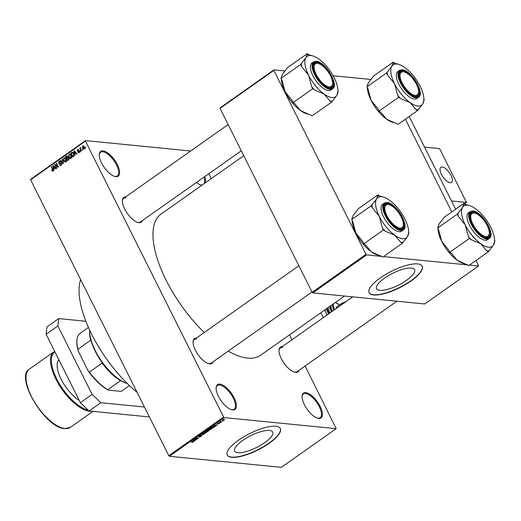 <?xml version="1.0" encoding="UTF-8"?>
<svg xmlns="http://www.w3.org/2000/svg" width="521" height="521" viewBox="0 0 521 521"><rect width="100%" height="100%" fill="white"/><g stroke="black" fill="none" stroke-linecap="round" stroke-linejoin="round"><path stroke-width="0.78" d="M318.715 418.422A15.168 6.343 -125.2 0 1 317.634 418.213A15.168 6.343 -125.2 0 1 307.071 409.187A15.168 6.343 -125.2 0 1 302.108 396.214A15.168 6.343 -125.2 0 1 305.801 392.632A15.168 6.343 -125.2 0 1 320.109 406.302A15.168 6.343 -125.2 0 1 318.715 418.422M317.263 418.096A14.51 6.07 54.8 0 0 317.947 418.207A14.51 6.07 54.8 0 0 320.135 417.725A14.51 6.07 54.8 0 0 318.097 404.472A14.51 6.07 54.8 0 0 305.593 393.537A14.51 6.07 54.8 0 0 303.404 394.019A14.51 6.07 54.8 0 0 302.095 396.598M201.998 185.163A15.168 6.343 -125.2 0 1 201.907 185.157A15.168 6.343 -125.2 0 1 200.819 184.942A15.168 6.343 -125.2 0 1 196.378 182.493M200.448 184.825A14.51 6.07 54.8 0 0 201.132 184.942A14.51 6.07 54.8 0 0 202.428 184.864M115.89 176.658A15.168 6.343 -125.2 0 1 114.809 176.443A15.168 6.343 -125.2 0 1 104.252 167.417A15.168 6.343 -125.2 0 1 99.283 154.444A15.168 6.343 -125.2 0 1 102.976 150.862A15.168 6.343 -125.2 0 1 117.284 164.532A15.168 6.343 -125.2 0 1 115.89 176.658M114.438 176.326A14.51 6.07 54.8 0 0 115.121 176.443A14.51 6.07 54.8 0 0 117.31 175.955A14.51 6.07 54.8 0 0 115.271 162.702A14.51 6.07 54.8 0 0 102.767 151.767A14.51 6.07 54.8 0 0 100.579 152.249A14.51 6.07 54.8 0 0 99.27 154.835M232.705 409.923A15.168 6.343 -125.2 0 1 231.617 409.714A15.168 6.343 -125.2 0 1 221.06 400.688A15.168 6.343 -125.2 0 1 216.098 387.715A15.168 6.343 -125.2 0 1 219.79 384.133A15.168 6.343 -125.2 0 1 234.098 397.803A15.168 6.343 -125.2 0 1 232.705 409.923M231.246 409.597A14.51 6.07 54.8 0 0 231.936 409.708A14.51 6.07 54.8 0 0 234.118 409.226A14.51 6.07 54.8 0 0 232.086 395.973A14.51 6.07 54.8 0 0 219.582 385.039A14.51 6.07 54.8 0 0 217.394 385.52A14.51 6.07 54.8 0 0 216.078 388.099M411.323 268.087A21.257 6.571 153.4 0 0 388.392 275.648A21.257 6.571 153.4 0 0 376.54 288.738A21.257 6.571 153.4 0 0 379.77 290.353A21.257 6.571 153.4 0 0 402.707 282.792A21.257 6.571 153.4 0 0 414.56 269.702A21.257 6.571 153.4 0 0 411.323 268.087M417.679 263.906A29.671 9.17 153.4 0 0 385.67 274.456A29.671 9.17 153.4 0 0 369.128 292.73A29.671 9.17 153.4 0 0 373.642 294.984A29.671 9.17 153.4 0 0 405.651 284.433A29.671 9.17 153.4 0 0 422.192 266.159A29.671 9.17 153.4 0 0 417.679 263.906M369.076 292.62A29.671 9.17 153.4 0 0 373.531 294.762A29.671 9.17 153.4 0 0 405.371 284.31A29.671 9.17 153.4 0 0 422.134 266.049M237.889 452.703A21.257 6.571 -26.6 0 1 234.658 451.088A21.257 6.571 -26.6 0 1 246.511 437.992A21.257 6.571 -26.6 0 1 269.442 430.437A21.257 6.571 -26.6 0 1 272.678 432.046A21.257 6.571 -26.6 0 1 260.826 445.142A21.257 6.571 -26.6 0 1 237.889 452.703M275.798 426.256A29.671 9.17 153.4 0 0 243.789 436.806A29.671 9.17 153.4 0 0 227.247 455.08A29.671 9.17 153.4 0 0 231.76 457.327A29.671 9.17 153.4 0 0 263.769 446.777A29.671 9.17 153.4 0 0 280.311 428.503A29.671 9.17 153.4 0 0 275.798 426.256M227.195 454.963A29.671 9.17 153.4 0 0 231.65 457.106A29.671 9.17 153.4 0 0 263.489 446.653A29.671 9.17 153.4 0 0 280.252 428.392M142.396 220.585A15.168 6.343 -125.2 0 1 138.977 222.695A15.168 6.343 -125.2 0 1 137.896 222.487A15.168 6.343 -125.2 0 1 127.339 213.46A15.168 6.343 -125.2 0 1 122.37 200.487A15.168 6.343 -125.2 0 1 125.672 196.879M125.854 197.811A14.51 6.07 54.8 0 0 123.666 198.293A14.51 6.07 54.8 0 0 122.357 200.872M137.524 222.369A14.51 6.07 54.8 0 0 138.208 222.48A14.51 6.07 54.8 0 0 140.396 221.998L241.288 150.803M299.047 370.275A15.168 6.343 -125.2 0 1 295.628 372.385A15.168 6.343 -125.2 0 1 294.541 372.17A15.168 6.343 -125.2 0 1 283.984 363.144A15.168 6.343 -125.2 0 1 279.022 350.171A15.168 6.343 -125.2 0 1 282.317 346.569M282.506 347.494A14.51 6.07 54.8 0 0 280.318 347.976A14.51 6.07 54.8 0 0 279.009 350.561M294.176 372.053A14.51 6.07 54.8 0 0 294.86 372.17A14.51 6.07 54.8 0 0 297.048 371.681L396.904 301.223M213.102 361.782A15.168 6.343 -125.2 0 1 209.683 363.892A15.168 6.343 -125.2 0 1 208.602 363.678A15.168 6.343 -125.2 0 1 198.039 354.651A15.168 6.343 -125.2 0 1 193.076 341.678A15.168 6.343 -125.2 0 1 196.378 338.077M196.56 339.002A14.51 6.07 54.8 0 0 194.372 339.484A14.51 6.07 54.8 0 0 193.063 342.069M208.231 363.56A14.51 6.07 54.8 0 0 208.914 363.678A14.51 6.07 54.8 0 0 211.103 363.189L311.994 292.001M344.511 296.045L260.65 355.218A86.382 36.144 -125.2 0 1 247.631 358.103A86.382 36.144 -125.2 0 1 228.224 351.108M336.182 428.679L224.225 417.614L169.423 456.285L281.373 467.35L336.182 428.679L305.111 365.989M291.975 339.751L289.52 334.847M211.285 178.612L208.823 173.708M84.07 149.013L82.461 148.146L82.585 146.056L84.181 146.889L84.07 149.013L83.549 149.156M83.653 146.16L82.585 146.056L83.106 145.913M81.484 150.764L81.172 150.986L79.746 148.133L80.052 147.912L80.28 148.368L80.403 147.599L80.775 147.541L80.508 148.661L81.484 150.764M80.794 147.638L80.403 147.599L80.775 147.541M79.068 152.542L77.85 152.158L78.886 152.119L79.081 151.377L77.277 150.901L77.57 149.592L78.704 149.898L77.785 149.996L77.557 150.628L79.355 151.09L79.068 152.542L78.554 152.699M78.13 151.891L79.4 152.171M78.847 151.175L78.489 151.233M78.547 149.69L77.57 149.592L78.104 149.436M78.417 150.172L77.785 149.996M79.166 150.797L78.215 150.699L78.821 150.595M72.523 152.275L72.022 152.23L73.682 153.584L73.5 156.398L72.588 157.042L70.622 153.115L72.269 152.21M67.652 156.163L66.473 156.046L67.821 156.43L67.899 157.485L68.805 158.15L68.433 159.973L67.469 160.65L65.503 156.73L67.079 155.831M63.438 163.496L63.132 163.711L60.247 160.442L60.566 160.214L63.041 163.164L62.123 159.113L62.448 158.885L63.438 163.496M56.796 168.185L56.483 168.407L54.516 164.48L54.848 164.245L57.74 166.466L56.164 163.32L56.476 163.099L58.443 167.026L58.105 167.261L55.219 165.046L56.796 168.185M52.66 171.135L51.579 170.282L51.866 170.009L52.654 170.556L52.836 170.028L51.273 166.772L51.579 166.551L52.914 169.221L52.868 171.025L52.243 171.096L52.868 171.025M53.155 170.693L52.445 170.621L53.188 170.614M169.423 456.285L168.797 455.693L223.607 417.021L85.451 141.139L30.648 179.81L30.706 179.283L85.509 140.611L85.451 141.139M168.797 455.693L30.648 179.81M54.184 170.028L53.858 170.256L52.842 165.665L53.168 165.437L56.125 168.661L55.799 168.889L54.946 167.905L53.865 168.667L54.184 170.028M61.471 163.757L58.547 163.027L58.893 161.328L59.55 161.126L60.416 161.836L59.133 161.777L59.16 163.151L60.423 162.891L61.367 163.49L60.964 165.313L60.267 165.528L59.27 164.714L60.762 164.838L61.061 163.718L60.618 163.373L61.986 163.509M61.602 165.118L60.234 164.988L61.361 164.897M59.908 163.522L59.296 163.627M60.931 161.77L59.133 161.777M59.16 163.151L61.791 163.027M65.653 161.979L64.65 161.881L63.666 160.755L63.836 157.837L64.545 157.648L66.043 159.009L66.441 160.637L65.848 161.868L64.65 161.881L65.171 162.064M70.771 158.371L69.762 158.273L68.785 157.14L68.954 154.229L69.664 154.04L71.162 155.401L71.559 157.029L70.967 158.254L69.762 158.273L70.283 158.449M75.18 155.212L74.855 155.44L73.839 150.849L74.164 150.621L77.128 153.845L76.795 154.073L75.942 153.089L74.861 153.851L75.18 155.212M80.592 151.396L80.286 151.611L80 151.051L80.312 150.829L80.592 151.396M82.728 149.885L82.416 150.107L82.136 149.547L82.448 149.325L82.728 149.885M85.665 147.814L85.353 148.036L85.073 147.476L85.385 147.254L85.665 147.814M190.686 150.999L85.509 140.611M223.027 420.929L222.376 421.118L223.027 420.929M220.891 422.44L220.24 422.622L220.891 422.44M215.479 426.256L215.153 426.491L213.714 425.585L214.04 425.351L217.42 424.889L215.036 425.996L215.479 426.256M208.511 429.258L208.875 429.981L208.823 429.011L211.246 428.288L211.8 428.588L210.002 429.845L208.309 429.76M211.246 428.288L211.721 428.438M203.398 432.873L203.757 433.596L203.704 432.619L206.134 431.896L206.681 432.196L204.883 433.459L203.197 433.368M206.134 431.896L206.609 432.052M198.364 436.461L198.534 436.8L198.761 436.11L200.416 435.517L199.048 436.129L198.853 436.578L199.191 436.533L201.549 435.556L201.269 436.311L199.432 436.956L201.243 435.777L198.299 436.696M201.021 436.266L201.145 435.589M198.97 435.973L198.853 436.578M194.483 441.072L194.157 441.307L192.718 440.401L193.044 440.167L196.424 439.704L194.04 440.812L194.483 441.072M192.516 442.355L191.754 442.427L193.063 441.736L191.148 441.508L193.076 441.45L193.174 442.023L192.431 442.186M192.907 441.99L192.913 441.43M193.076 441.45L193.07 441.828M197.094 439.236L194.392 439.216L197.954 438.246L196.352 437.835L198.742 438.07L195.18 439.047L197.094 439.236M203.737 434.547L200.123 435.172L203.288 434.638L201.998 433.85L202.324 433.622L203.737 434.547M208.98 430.281L207.768 431.701L205.378 431.466L207.807 430.235L209.253 430.405M213.766 426.497L213.799 427.448L212.887 428.086L210.497 427.852L211.904 426.894L214.346 426.732M219.289 423.384L218.052 424.016L219.295 423.176L217.348 423.912L217.557 423.371L218.774 422.909L217.628 423.69L219.562 422.954L219.374 423.54L219.562 422.954M219.146 423.501L219.198 422.987M217.224 423.664L217.557 423.371M217.745 423.247L217.628 423.69M221.783 421.808L219.732 421.86L220.774 421.176L220.585 421.645L221.783 421.808M220.598 421.255L220.585 421.645M224.29 419.841L222.604 420.532L222.571 419.828L224.323 419.307L224.369 420.011L224.323 419.307M222.343 420.017L222.604 420.532L222.571 419.828M381.685 256.417L366.595 254.925L312.769 292.906L312.151 292.314L365.976 254.333L273.87 70.407L220.044 108.388L220.109 107.86L273.935 69.879L273.87 70.407M312.151 292.314L220.044 108.388M370.848 79.453L333.101 75.727M284.902 70.96L273.935 69.879M312.769 292.906L424.726 303.971L478.552 265.984L476.083 260.409M451.798 211.917L405.377 119.211L451.798 211.917M478.552 265.984L469.454 265.085M467.63 264.909L383.508 256.592M365.976 254.333L366.595 254.925M204.258 332.515A86.382 36.144 -125.2 0 1 161.041 214.066L243.743 155.707M204.779 176.567A15.168 6.343 -125.2 0 1 205.411 182.76M223.607 417.021L224.225 417.614M204.004 183.75A14.51 6.07 54.8 0 0 204.004 177.114M193.858 440.707L194.157 441.307M193.46 440.44L193.864 440.714L194.73 440.102L193.46 440.44M203.125 434.143L203.431 434.761M202.995 434.058L203.288 434.638M203.906 432.489L204.076 433.374L205.873 432.84L205.815 432.117L203.985 432.645L204.076 433.374M205.704 431.889L206.251 432.287L206.055 431.889M205.971 431.271L206.687 431.342L207.534 430.457L205.886 431.108M207.436 430.268L207.573 430.698M206.967 431.368L207.801 431.453L208.674 430.502L206.883 431.206M208.576 430.307L208.752 430.756M209.025 428.881L209.188 429.766L210.992 429.226L210.927 428.503L209.103 429.037L209.188 429.766M210.816 428.282L210.992 429.226M211.09 427.663L212.92 427.839L213.916 426.862L211.005 427.494M213.727 426.491L213.942 426.901L213.74 426.491M214.085 425.344L215.153 426.491M215.655 425.129L214.151 425.475M214.86 425.898L215.727 425.286M222.741 419.718L222.916 420.31L224.134 419.978L224.023 419.529L222.812 419.861L222.916 420.31M223.919 419.307L224.134 419.978M52.061 170.328L51.579 170.282M53.22 170.061L52.836 170.028M51.716 166.818L51.273 166.772M53.435 165.724L52.842 165.665M55.486 167.957L54.946 167.905M53.461 166.785L53.741 168.133L54.607 167.521L53.233 165.945L53.461 166.785M54.516 168.211L53.741 168.133M53.676 165.984L53.233 165.945M55.135 167.573L54.607 167.521M55.252 164.551L54.516 164.48M58.183 166.512L57.74 166.466M56.607 163.366L56.164 163.32M55.988 165.124L55.219 165.046M59.798 164.766L59.27 164.714M59.042 163.073L58.547 163.027M60.149 161.451L58.893 161.328M60.527 163.288L59.368 163.171M60.807 160.494L60.247 160.442M63.373 163.197L63.041 163.164M62.507 159.152L62.123 159.113M65.822 161.888L65.496 161.588M64.122 160.8L63.666 160.755M64.962 158.195L63.836 157.837M64.07 158.293L63.979 160.54L65.62 161.406L65.731 159.218L65.151 158.423L64.07 158.293L65.731 158.482M66.16 159.257L65.731 159.218M66.219 161.471L65.105 161.549L66.467 161.686M66.278 156.801L65.503 156.73M68.394 157.993L68.889 157.596M66.05 156.964L66.636 158.143L67.528 157.459L67.548 156.71L66.05 156.964M67.404 158.215L66.636 158.143M67.945 156.749L66.59 156.587M68.218 157.531L67.528 157.459M66.864 158.599L67.554 159.973L68.511 159.231L68.498 158.371L67.476 158.163L66.864 158.599M68.323 160.051L67.554 159.973M68.922 158.417L67.476 158.163M68.974 159.276L68.511 159.231M68.844 159.569L68.212 159.511M69.241 157.186L68.785 157.14M70.075 154.581L68.954 154.229M69.182 154.685L69.098 156.932L70.732 157.798L70.843 155.61L70.27 154.815L69.182 154.685L70.849 154.867M71.279 155.649L70.843 155.61M71.331 157.856L70.218 157.941L71.585 158.071M71.397 153.194L70.622 153.115M72.673 152.77L73.389 152.36M71.162 153.356L72.666 156.365L73.728 154.848L73.37 153.799L72.198 152.731L71.162 153.356M73.441 156.443L72.666 156.365M73.214 152.835L72.426 152.757M73.676 152.868L72.198 152.731M73.806 153.838L73.37 153.799M74.106 154.88L73.728 154.848M73.884 156.033L73.227 155.968M74.431 150.908L73.839 150.849M76.483 153.141L75.942 153.089M74.457 151.969L74.737 153.317L75.604 152.705L74.229 151.123L74.457 151.969M75.512 153.395L74.737 153.317M74.672 151.168L74.229 151.123M76.131 152.757L75.604 152.705M79.264 152.366L77.85 152.158M79.479 151.416L79.081 151.377M78.73 151.181L77.277 150.901M79.583 150.836L77.779 150.79M80.442 151.097L80 151.051M80.188 148.172L79.746 148.133M82.578 149.592L82.136 149.547M82.924 148.192L82.461 148.146M82.78 146.466L82.767 147.925L83.874 148.596L83.881 147.137L82.78 146.466L84.461 146.518M84.311 147.183L83.881 147.137M84.382 148.648L84.923 148.817M85.516 147.515L85.073 147.476M95.187 351.154A36.268 15.174 -125.2 0 1 90.459 338.474L90.674 340.233A35.61 14.901 -125.2 0 1 89.638 331.493L89.716 330.242A36.926 15.448 54.8 0 0 95.33 350.776A36.926 15.448 54.8 0 0 127.287 383.476L126.805 383.345A36.268 15.174 -125.2 0 1 120.175 380.278L120.546 380.708A35.61 14.901 -125.2 0 1 102.129 363.104L103.327 364.172A36.268 15.174 -125.2 0 1 95.187 351.154M90.674 340.233L77.955 349.213L78.254 351.134A34.946 14.621 -125.2 0 1 76.867 341.222L76.919 340.467A35.61 14.901 54.8 0 0 77.955 349.213M120.546 380.708L107.821 389.682L108.296 390.125A34.946 14.621 -125.2 0 1 88.127 370.848L78.254 351.134M88.127 370.848L89.404 372.085A35.61 14.901 54.8 0 0 107.821 389.682M102.129 363.104L89.404 372.085M88.453 327.462L79.746 333.609A35.61 14.901 54.8 0 0 76.919 340.467M129.482 385.605L121.745 391.063L120.299 391.31L108.296 390.125M137.062 392.32A82.754 34.627 -125.2 0 1 80.631 279.627M415.204 95.402A13.846 5.796 54.8 0 0 418.571 92.126A13.846 5.796 54.8 0 0 414.039 80.286A13.846 5.796 54.8 0 0 404.4 72.048A13.846 5.796 54.8 0 0 403.41 71.852A13.846 5.796 54.8 0 0 402.14 82.917A13.846 5.796 54.8 0 0 415.204 95.402M404.049 71.957A14.51 6.07 54.8 0 0 402.642 71.638A14.51 6.07 54.8 0 0 400.454 72.119A14.51 6.07 54.8 0 0 399.145 74.698A14.51 6.07 -125.2 0 1 400.454 72.119A14.51 6.07 -125.2 0 1 402.642 71.638A14.51 6.07 -125.2 0 1 403.677 71.839L404.4 72.048M418.571 92.126L418.526 92.881A14.51 6.07 -125.2 0 1 417.184 95.825A14.51 6.07 -125.2 0 1 414.996 96.307A14.51 6.07 -125.2 0 1 414.312 96.196A14.51 6.07 54.8 0 0 414.996 96.307A14.51 6.07 54.8 0 0 417.184 95.825A14.51 6.07 54.8 0 0 418.539 92.491M423.873 100.169A24.695 10.329 54.8 0 1 422.85 103.822A24.695 10.329 -125.2 0 1 417.868 106.004A24.695 10.329 -125.2 0 1 410.066 102.559L415.856 109.443L417.536 110.634L422.85 103.822L423.873 100.169A24.695 10.329 54.8 0 0 420.134 86.271A24.695 10.329 -125.2 0 0 404.635 67.456A24.695 10.329 -125.2 0 0 398.604 64.357L394.931 63.334L393.251 62.142L391.851 66.193L386.543 73.005L387.624 75.167L394.566 83.744L397.601 95.089L398.682 97.251L400.362 98.443L410.066 102.559A24.695 10.329 -125.2 0 1 394.566 83.744A24.695 10.329 -125.2 0 1 391.851 66.193A24.695 10.329 -125.2 0 1 398.604 64.357M415.856 109.443A27.333 11.436 54.8 0 0 417.028 109.631A27.333 11.436 54.8 0 0 418.135 109.664M415.765 96.522A15.168 6.343 -125.2 0 1 414.677 96.307A15.168 6.343 -125.2 0 1 404.12 87.287A15.168 6.343 -125.2 0 1 399.158 74.314A15.168 6.343 -125.2 0 1 402.85 70.726A15.168 6.343 -125.2 0 1 417.158 84.402A15.168 6.343 -125.2 0 1 415.765 96.522M414.371 99.023A16.483 6.897 54.8 0 0 416.852 98.476L418.519 97.303A16.483 6.897 -125.2 0 1 416.032 97.85A16.483 6.897 -125.2 0 1 401.821 85.424A16.483 6.897 -125.2 0 1 399.509 70.361L397.849 71.54A16.483 6.897 54.8 0 0 400.161 86.597A16.483 6.897 54.8 0 0 414.371 99.023M423.86 100.397L424.244 99.771L423.899 99.081M394.833 122.865L386.575 119.133A24.695 10.329 -125.2 0 0 392.606 122.233L396.279 123.256L397.959 124.447L417.536 110.634M379.106 111.058L378.025 108.896L371.082 100.319A24.695 10.329 -125.2 0 0 386.575 119.133L380.792 112.256L379.106 111.058L398.682 97.251M367.312 87.502A24.695 10.329 -125.2 0 0 371.082 100.319L368.047 88.974L366.966 86.812L386.543 73.005M366.966 86.812L368.367 82.767L373.674 75.955L393.251 62.142M394.931 63.334A27.333 11.436 54.8 0 0 392.652 63.113M387.136 72.035A27.333 11.436 54.8 0 0 387.624 75.167M397.601 95.089A27.333 11.436 54.8 0 0 400.362 98.443M485.911 236.599A13.846 5.796 54.8 0 0 489.278 233.323A13.846 5.796 54.8 0 0 484.745 221.477A13.846 5.796 54.8 0 0 475.106 213.239A13.846 5.796 54.8 0 0 474.117 213.043A13.846 5.796 54.8 0 0 472.847 224.115A13.846 5.796 54.8 0 0 485.911 236.599M474.755 213.148A14.51 6.07 54.8 0 0 473.348 212.829A14.51 6.07 54.8 0 0 471.16 213.31A14.51 6.07 54.8 0 0 469.851 215.896A14.51 6.07 -125.2 0 1 471.16 213.31A14.51 6.07 -125.2 0 1 473.348 212.829A14.51 6.07 -125.2 0 1 474.384 213.03L475.106 213.239M489.278 233.323L489.232 234.072A14.51 6.07 -125.2 0 1 487.884 237.016A14.51 6.07 -125.2 0 1 485.702 237.504A14.51 6.07 -125.2 0 1 485.012 237.387A14.51 6.07 54.8 0 0 485.702 237.504A14.51 6.07 54.8 0 0 487.884 237.016A14.51 6.07 54.8 0 0 489.245 233.688M494.579 241.366A24.695 10.329 54.8 0 1 493.55 245.02A24.695 10.329 -125.2 0 1 488.568 247.201A24.695 10.329 -125.2 0 1 480.772 243.756L486.555 250.634L488.242 251.832L493.55 245.02L494.579 241.366A24.695 10.329 54.8 0 0 490.834 227.462A24.695 10.329 -125.2 0 0 475.341 208.647A24.695 10.329 -125.2 0 0 469.31 205.554L465.637 204.532L463.957 203.333L462.557 207.384L457.243 214.196L458.33 216.358L465.273 224.942L468.307 236.28L469.388 238.442L471.069 239.634L480.772 243.756A24.695 10.329 -125.2 0 1 465.273 224.942A24.695 10.329 -125.2 0 1 462.557 207.384A24.695 10.329 -125.2 0 1 469.31 205.554M486.555 250.634A27.333 11.436 54.8 0 0 487.734 250.822A27.333 11.436 54.8 0 0 488.835 250.861M486.471 237.719A15.168 6.343 -125.2 0 1 485.383 237.504A15.168 6.343 -125.2 0 1 474.826 228.478A15.168 6.343 -125.2 0 1 469.864 215.505A15.168 6.343 -125.2 0 1 473.556 211.923A15.168 6.343 -125.2 0 1 487.864 225.593A15.168 6.343 -125.2 0 1 486.471 237.719M485.077 240.22A16.483 6.897 54.8 0 0 487.558 239.673L489.226 238.494A16.483 6.897 -125.2 0 1 486.738 239.048A16.483 6.897 -125.2 0 1 472.527 226.615A16.483 6.897 -125.2 0 1 470.216 211.559L468.548 212.731A16.483 6.897 54.8 0 0 470.86 227.794A16.483 6.897 54.8 0 0 485.077 240.22M494.566 241.594L494.95 240.969L494.605 240.279M465.533 264.062L457.282 260.331A24.695 10.329 -125.2 0 0 463.312 263.424L466.985 264.447L468.666 265.638L488.242 251.832M449.812 252.255L448.731 250.093L441.788 241.516A24.695 10.329 -125.2 0 0 457.282 260.331L451.492 253.447L449.812 252.255L469.388 238.442M438.018 228.699A24.695 10.329 -125.2 0 0 441.788 241.516L438.754 230.171L437.673 228.009L457.243 214.196M437.673 228.009L439.073 223.958L444.38 217.146L463.957 203.333M465.637 204.532A27.333 11.436 54.8 0 0 463.358 204.304M457.842 213.226A27.333 11.436 54.8 0 0 458.33 216.358M468.307 236.28A27.333 11.436 54.8 0 0 471.069 239.634M317.465 63.36A13.846 5.796 54.8 0 0 316.195 74.425A13.846 5.796 54.8 0 0 329.259 86.909A13.846 5.796 54.8 0 0 332.632 83.64A13.846 5.796 54.8 0 0 328.1 71.794A13.846 5.796 54.8 0 0 318.455 63.555A13.846 5.796 54.8 0 0 317.465 63.36M329.051 87.815A14.51 6.07 -125.2 0 1 328.367 87.704A14.51 6.07 54.8 0 0 329.051 87.815A14.51 6.07 54.8 0 0 331.239 87.333A14.51 6.07 -125.2 0 1 329.051 87.815M318.103 63.464A14.51 6.07 54.8 0 0 316.696 63.145A14.51 6.07 54.8 0 0 314.508 63.627A14.51 6.07 54.8 0 0 313.199 66.206A14.51 6.07 -125.2 0 1 314.508 63.627A14.51 6.07 -125.2 0 1 316.696 63.145A14.51 6.07 -125.2 0 1 317.732 63.347L318.455 63.555M332.632 83.64L332.58 84.389A14.51 6.07 -125.2 0 1 331.239 87.333A14.51 6.07 54.8 0 0 332.593 83.998M331.59 102.142L312.014 115.955L310.334 114.763L306.667 113.741A24.695 10.329 -125.2 0 1 300.63 110.641L294.847 103.764L293.167 102.565L312.737 88.759L314.417 89.951L324.121 94.067L329.91 100.95L331.59 102.142L336.905 95.33L337.927 91.676A24.695 10.329 -125.2 0 1 336.905 95.33A24.695 10.329 -125.2 0 1 324.121 94.067A24.695 10.329 -125.2 0 1 308.621 75.252L311.656 86.597L312.737 88.759M308.888 114.373L300.63 110.641A24.695 10.329 -125.2 0 1 285.137 91.826L282.102 80.481L281.021 78.319L282.421 74.275L287.735 67.463L307.305 53.65L305.912 57.701A24.695 10.329 -125.2 0 1 310.887 55.519A24.695 10.329 -125.2 0 1 312.659 55.864A24.695 10.329 -125.2 0 1 318.689 58.964A24.695 10.329 -125.2 0 1 334.189 77.779A24.695 10.329 -125.2 0 1 337.927 91.676M312.659 55.864L308.986 54.842A27.333 11.436 54.8 0 0 307.807 54.653A27.333 11.436 54.8 0 0 306.706 54.62M316.905 62.24A15.168 6.343 -125.2 0 1 331.213 75.91A15.168 6.343 -125.2 0 1 329.819 88.029A15.168 6.343 -125.2 0 1 328.738 87.815A15.168 6.343 -125.2 0 1 318.181 78.795A15.168 6.343 -125.2 0 1 313.212 65.822A15.168 6.343 -125.2 0 1 316.905 62.24M313.564 61.869L311.903 63.048A16.483 6.897 54.8 0 0 314.215 78.104A16.483 6.897 54.8 0 0 328.425 90.53A16.483 6.897 54.8 0 0 330.907 89.983L332.574 88.811A16.483 6.897 -125.2 0 1 330.086 89.358A16.483 6.897 -125.2 0 1 315.876 76.932A16.483 6.897 -125.2 0 1 313.564 61.869L316.254 61.263C325.143 61.439 339.464 84.969 332.574 88.811M281.021 78.319L300.597 64.513L301.679 66.675L308.621 75.252A24.695 10.329 54.8 0 1 305.912 57.701L300.597 64.513M308.986 54.842L307.305 53.65M337.914 91.904L338.298 91.279L337.953 90.589M293.167 102.565L292.079 100.403L285.137 91.826A24.695 10.329 -125.2 0 1 281.366 79.016M329.91 100.95A27.333 11.436 54.8 0 0 332.19 101.172M301.197 63.542A27.333 11.436 54.8 0 0 301.679 66.675M311.656 86.597A27.333 11.436 54.8 0 0 314.417 89.951M388.171 204.551A13.846 5.796 54.8 0 0 386.901 215.622A13.846 5.796 54.8 0 0 399.965 228.107A13.846 5.796 54.8 0 0 403.332 224.831A13.846 5.796 54.8 0 0 398.799 212.991A13.846 5.796 54.8 0 0 389.161 204.746A13.846 5.796 54.8 0 0 388.171 204.551M399.757 229.012A14.51 6.07 -125.2 0 1 399.073 228.895A14.51 6.07 54.8 0 0 399.757 229.012A14.51 6.07 54.8 0 0 401.945 228.524A14.51 6.07 -125.2 0 1 399.757 229.012M388.809 204.655A14.51 6.07 54.8 0 0 387.403 204.336A14.51 6.07 54.8 0 0 385.214 204.818A14.51 6.07 54.8 0 0 383.905 207.404A14.51 6.07 -125.2 0 1 385.214 204.818A14.51 6.07 -125.2 0 1 387.403 204.336A14.51 6.07 -125.2 0 1 388.438 204.545L389.161 204.746M403.332 224.831L403.287 225.58A14.51 6.07 -125.2 0 1 401.945 228.524A14.51 6.07 54.8 0 0 403.3 225.196M402.297 243.34L382.72 257.146L381.04 255.954L377.367 254.932A24.695 10.329 -125.2 0 1 371.336 251.838L365.553 244.955L363.866 243.763L383.443 229.95L385.123 231.142L394.827 235.264L400.616 242.141L402.297 243.34L407.604 236.527L408.633 232.874A24.695 10.329 -125.2 0 1 407.604 236.527A24.695 10.329 -125.2 0 1 394.827 235.264A24.695 10.329 -125.2 0 1 379.327 216.449L382.362 227.788L383.443 229.95M379.594 255.57L371.336 251.838A24.695 10.329 -125.2 0 1 355.843 233.024L352.808 221.679L351.727 219.517L353.127 215.466L358.435 208.654L378.012 194.847L376.611 198.892A24.695 10.329 -125.2 0 1 381.593 196.71A24.695 10.329 -125.2 0 1 383.365 197.062A24.695 10.329 -125.2 0 1 389.395 200.155A24.695 10.329 -125.2 0 1 404.895 218.97A24.695 10.329 -125.2 0 1 408.633 232.874M383.365 197.062L379.692 196.039A27.333 11.436 54.8 0 0 378.513 195.85A27.333 11.436 54.8 0 0 377.412 195.811M387.611 203.431A15.168 6.343 -125.2 0 1 401.919 217.107A15.168 6.343 -125.2 0 1 400.525 229.227A15.168 6.343 -125.2 0 1 399.438 229.012A15.168 6.343 -125.2 0 1 388.881 219.986A15.168 6.343 -125.2 0 1 383.918 207.013A15.168 6.343 -125.2 0 1 387.611 203.431M384.27 203.066L382.609 204.239A16.483 6.897 54.8 0 0 384.921 219.302A16.483 6.897 54.8 0 0 399.132 231.728A16.483 6.897 54.8 0 0 401.613 231.181L403.28 230.002A16.483 6.897 -125.2 0 1 400.792 230.556A16.483 6.897 -125.2 0 1 386.582 218.123A16.483 6.897 -125.2 0 1 384.27 203.066L386.96 202.461C395.849 202.636 410.17 226.16 403.28 230.002M351.727 219.517L371.304 205.704L372.385 207.866L379.327 216.449A24.695 10.329 54.8 0 1 376.611 198.892L371.304 205.704M379.692 196.039L378.012 194.847M408.62 233.102L409.005 232.477L408.659 231.786M363.866 243.763L362.785 241.601L355.843 233.024A24.695 10.329 -125.2 0 1 352.072 220.207M400.616 242.141A27.333 11.436 54.8 0 0 402.896 242.369M371.896 204.733A27.333 11.436 54.8 0 0 372.385 207.866M382.362 227.788A27.333 11.436 54.8 0 0 385.123 231.142M58.873 359.724A26.376 11.039 54.8 0 0 61.159 379.288A26.376 11.039 54.8 0 0 79.251 400.408M85.874 321.281L58.717 318.598L57.87 325.977L92.126 394.39L100.84 402.713L144.421 407.018M57.87 325.977L46.128 334.267L80.384 402.674L92.126 394.39M46.128 334.267L46.975 326.888L58.717 318.598M100.84 402.713L89.091 410.997L149.403 416.956M89.091 410.997L80.384 402.674M409.213 116.509L455.634 209.208M320.838 312.75L323.294 317.654M324.941 309.858A13.188 5.516 54.8 0 0 326.406 313.505L324.674 310.041L326.406 313.505A13.188 5.516 54.8 0 0 327.168 314.918M336.514 308.321A3.96 1.654 -125.2 0 1 336.827 306.804L341.476 303.522A3.96 1.654 -125.2 0 0 341.164 305.046M310.633 362.095L349.858 334.417M328.178 307.572A10.55 4.415 54.8 0 0 330.053 312.887M330.985 305.593A9.235 3.862 54.8 0 0 332.483 311.167M452.13 178.28A9.235 3.862 54.8 0 0 446.946 169.761A9.235 3.862 54.8 0 0 440.89 167.306A9.235 3.862 54.8 0 0 440.297 171.416A9.235 3.862 54.8 0 0 445.475 179.934A9.235 3.862 54.8 0 0 451.538 182.389A9.235 3.862 54.8 0 0 452.13 178.28M450.144 182.695A9.235 3.862 -125.2 0 1 442.186 175.74A9.235 3.862 -125.2 0 1 440.89 167.306A9.235 3.862 -125.2 0 1 442.283 166.994A9.235 3.862 -125.2 0 1 450.242 173.955A9.235 3.862 -125.2 0 1 451.538 182.389A9.235 3.862 -125.2 0 1 450.144 182.695M466.516 202.435L451.499 200.95L424.543 147.124L439.561 148.602L466.516 202.435L464.595 203.789M202.734 433.889L203.047 434.507M53.051 169.514L52.621 169.468M54.308 166.674L53.813 166.622M63.223 162.48L62.865 162.448M68.583 157.863L67.216 157.726M72.862 152.64L71.494 152.503M75.304 151.858L74.809 151.806M416.162 97.31A16.092 6.734 54.8 0 0 417.634 84.448A16.092 6.734 54.8 0 0 402.453 69.944A16.092 6.734 54.8 0 0 400.981 82.8A16.092 6.734 54.8 0 0 416.162 97.31M486.861 238.501A16.092 6.734 54.8 0 0 488.34 225.645A16.092 6.734 54.8 0 0 473.159 211.135A16.092 6.734 54.8 0 0 471.687 223.997A16.092 6.734 54.8 0 0 486.861 238.501M316.514 61.452A16.092 6.734 54.8 0 0 315.036 74.314A16.092 6.734 54.8 0 0 330.216 88.817A16.092 6.734 54.8 0 0 331.688 75.955A16.092 6.734 54.8 0 0 316.514 61.452M387.214 202.649A16.092 6.734 54.8 0 0 385.742 215.505A16.092 6.734 54.8 0 0 400.923 230.008A16.092 6.734 54.8 0 0 402.394 217.153A16.092 6.734 54.8 0 0 387.214 202.649M65.014 428.522A35.61 14.901 54.8 0 0 70.381 427.337L64.669 428.62C45.542 428.282 14.555 377.38 29.326 369.155A35.61 14.901 54.8 0 0 34.321 401.684A35.61 14.901 54.8 0 0 65.014 428.522M91.657 411.251A35.61 14.901 -125.2 0 1 89.482 411.258A35.61 14.901 -125.2 0 1 58.788 384.42A35.61 14.901 -125.2 0 1 53.793 351.89L29.326 369.155M54.952 351.89A34.946 14.621 54.8 0 0 58.645 382.44A34.946 14.621 54.8 0 0 88.16 410.105M339.425 304.974A8.57 3.588 54.8 0 0 335.452 302.747A8.57 3.588 54.8 0 0 335.016 302.74M328.634 313.883A13.188 5.516 -125.2 0 1 326.406 308.816M327.195 308.263A12.53 5.243 54.8 0 0 329.357 313.375M331.519 311.845A10.55 4.415 -125.2 0 1 329.643 306.537M330.522 305.918A9.892 4.135 54.8 0 0 332.248 311.337M333.948 310.132A9.235 3.862 -125.2 0 1 332.45 304.557M333.603 303.743A8.57 3.588 54.8 0 0 334.677 309.617M193.083 441.756L192.92 441.43M203.6 433.192L203.424 432.847M208.713 429.584L208.543 429.239M211.37 428.679L211.168 428.282M224.343 419.652L224.167 419.301M59.251 163.171L60.618 163.307M64.584 158.156L65.952 158.293M67.118 156.346L67.815 156.411M67.997 157.954L69.365 158.091M69.703 154.548L71.071 154.685M78.56 152.217L79.928 152.353M78.072 149.905L78.638 149.957M418.519 97.303C425.41 93.461 411.089 69.931 402.199 69.755L399.509 70.361M367.351 86.193L367.422 85.086M352.763 296.859L280.318 347.976M489.226 238.494C496.116 234.652 481.795 211.129 472.905 210.953L470.216 211.559M438.057 227.384L438.128 226.277M228.146 124.565L123.666 198.293M281.405 77.701L281.477 76.594M194.372 339.484L298.852 265.762M352.111 218.892L352.183 217.785M92.992 411.382L70.381 427.337M54.685 351.356L53.793 351.89M339.484 304.928L335.381 302.486M346.517 301.268L341.476 303.522"/></g></svg>
